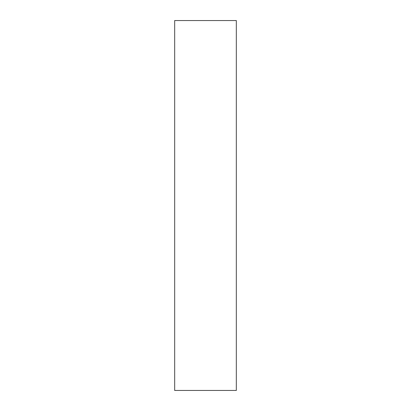 <?xml version="1.0" encoding="UTF-8"?>
<svg xmlns="http://www.w3.org/2000/svg" width="411" height="411" viewBox="0 0 411 411"><rect width="100%" height="100%" fill="white"/><g stroke="black" fill="none" stroke-linecap="round" stroke-linejoin="round"><path stroke-width="0.62" d="M236.325 205.5L236.325 390.45L174.675 390.45L174.675 20.55L236.325 20.55L236.325 205.5"/></g></svg>
